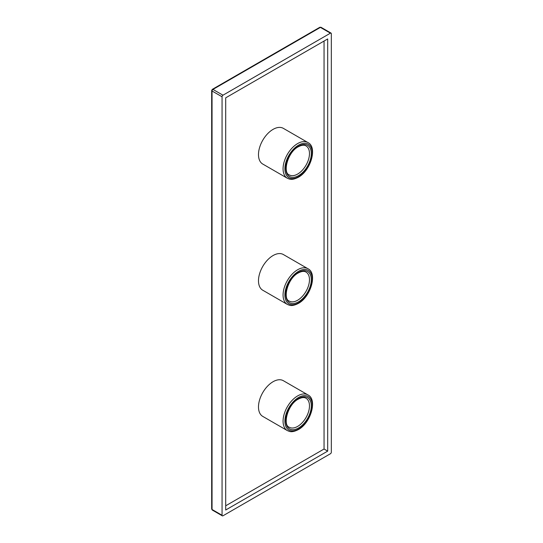 <?xml version="1.0" encoding="UTF-8"?>
<svg xmlns="http://www.w3.org/2000/svg" width="543" height="543" viewBox="0 0 543 543"><rect width="100%" height="100%" fill="white"/><g stroke="black" fill="none" stroke-linecap="round" stroke-linejoin="round"><path stroke-width="0.81" d="M287.335 178.24L262.751 164.047A20.607 11.898 -60 0 1 259.595 147.533A20.607 11.898 -60 0 1 273.054 129.377A20.607 11.898 -60 0 1 283.358 128.358L307.942 142.551A20.607 11.898 120 0 0 297.639 143.569A20.607 11.898 120 0 0 284.179 161.726A20.607 11.898 120 0 0 287.335 178.24L289.304 179.041C290.186 179.224 292.562 180.195 298.283 177.283C310.806 170.746 317.682 147.092 307.942 142.551M262.751 290.22A20.607 11.898 -60 0 1 259.595 273.706A20.607 11.898 -60 0 1 273.054 255.549A20.607 11.898 -60 0 1 283.358 254.531L307.942 268.724A20.607 11.898 120 0 0 297.639 269.749A20.607 11.898 120 0 0 284.179 287.905A20.607 11.898 120 0 0 287.335 304.413L262.751 290.22M262.751 416.393A20.607 11.898 -60 0 1 259.595 399.886A20.607 11.898 -60 0 1 273.054 381.729A20.607 11.898 -60 0 1 283.358 380.704L307.942 394.904A20.607 11.898 120 0 0 297.639 395.922A20.607 11.898 120 0 0 284.179 414.078A20.607 11.898 120 0 0 287.335 430.585L262.751 416.393M222.06 515.259A1.29 0.747 120 0 0 222.331 515.85A1.29 0.747 120 0 0 222.969 515.789L330.422 453.751A1.29 0.747 120 0 0 331.332 452.176L331.332 33.693A1.29 0.747 120 0 0 331.067 33.103A1.29 0.747 120 0 0 330.422 33.171L222.969 95.201A1.29 0.747 120 0 0 222.06 96.783L222.06 515.259L212.048 509.477A1.29 0.747 180 0 1 211.668 508.954L212.313 510.067A1.29 0.747 -60 0 1 212.048 509.477L212.048 91A1.29 0.747 -60 0 1 212.958 89.419A1.29 0.747 -120 0 0 212.313 89.357L319.759 27.32A1.29 0.747 60 0 1 320.404 27.388A1.29 0.747 -60 0 1 321.049 27.32L319.759 27.32M327.687 38.953L327.687 451.124L225.705 510.006L225.705 97.835L327.687 38.953M225.705 505.798L324.049 449.02L324.049 41.058M324.049 449.02L327.687 451.124M298.548 146.203A18.028 10.412 120 0 0 285.801 168.282A18.028 10.412 120 0 0 298.548 175.64A18.028 10.412 120 0 0 311.302 153.56A18.028 10.412 120 0 0 298.548 146.203M297.639 174.065A16.738 9.665 -60 0 1 289.27 174.894C282.516 172.905 287.614 152.04 298.283 146.786C301.603 145.042 304.175 144.743 306.008 145.897A16.738 9.665 -60 0 1 308.573 159.309A16.738 9.665 -60 0 1 297.639 174.065M298.548 145.151A19.317 11.152 120 0 0 284.892 168.805A19.317 11.152 120 0 0 298.548 176.692A19.317 11.152 120 0 0 312.211 153.038A19.317 11.152 120 0 0 298.548 145.151M298.548 302.865A19.317 11.152 -60 0 1 284.892 294.978A19.317 11.152 -60 0 1 298.548 271.324A19.317 11.152 -60 0 1 312.211 279.211A19.317 11.152 -60 0 1 298.548 302.865M298.548 429.045A19.317 11.152 -60 0 1 284.892 421.158A19.317 11.152 -60 0 1 298.548 397.496A19.317 11.152 -60 0 1 312.211 405.383A19.317 11.152 -60 0 1 298.548 429.045M298.548 301.813A18.028 10.412 -60 0 1 285.801 294.455A18.028 10.412 -60 0 1 298.548 272.376A18.028 10.412 -60 0 1 311.302 279.733A18.028 10.412 -60 0 1 298.548 301.813M297.639 300.238A16.738 9.665 -60 0 1 289.27 301.066C282.516 299.078 287.614 278.213 298.283 272.966C301.603 271.215 304.175 270.923 306.008 272.07A16.738 9.665 -60 0 1 308.573 285.489A16.738 9.665 -60 0 1 297.639 300.238M298.548 427.993A18.028 10.412 -60 0 1 285.801 420.628A18.028 10.412 -60 0 1 298.548 398.548A18.028 10.412 -60 0 1 311.302 405.913A18.028 10.412 -60 0 1 298.548 427.993M297.639 426.411A16.738 9.665 -60 0 1 289.27 427.239C282.516 425.25 287.614 404.386 298.283 399.139C301.603 397.395 304.175 397.096 306.008 398.243A16.738 9.665 -60 0 1 308.573 411.662A16.738 9.665 -60 0 1 297.639 426.411M211.668 508.954L211.668 90.471A1.29 0.747 0 0 0 212.048 91L222.06 96.783M222.969 95.201L212.958 89.419L320.404 27.388L330.422 33.171M287.335 304.413L289.304 305.214C290.186 305.404 292.562 306.374 298.283 303.456C310.806 296.919 317.682 273.272 307.942 268.724M287.335 430.585L289.304 431.393C290.186 431.576 292.562 432.547 298.283 429.628C310.806 423.092 317.682 399.444 307.942 394.904M211.668 90.471L212.313 89.357M222.331 515.85L212.313 510.067M331.067 33.103L321.049 27.32"/></g></svg>
